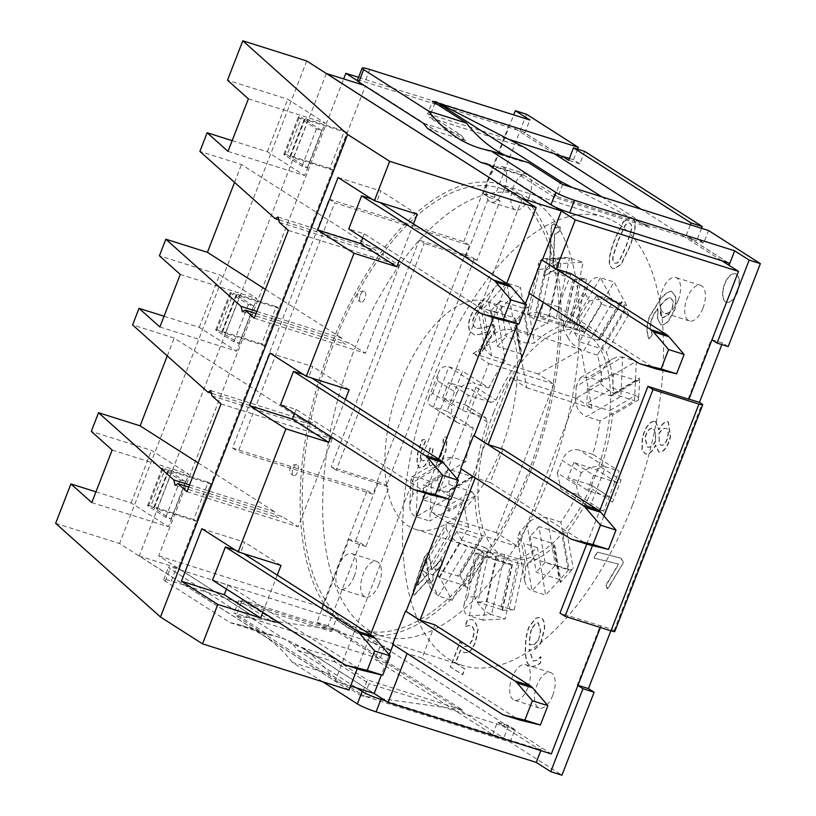 <?xml version="1.0" encoding="UTF-8"?>
<svg xmlns="http://www.w3.org/2000/svg" width="816" height="816" viewBox="0 0 816 816"><rect width="100%" height="100%" fill="white"/><g stroke="black" fill="none" stroke-linecap="round" stroke-linejoin="round"><path stroke-width="0.61" stroke-dasharray="4.08 3.06" d="M614.774 631.513A7.466 0.847 21.2 0 0 614.02 630.768L611.49 629.156L559.98 613.102M377.206 483.103L389.008 487.03L386.478 485.418A7.466 0.847 21.2 0 0 377.114 481.44L331.184 466.946L419.138 240.2L424.187 243.423L336.243 470.179L377.206 483.103L372.912 494.17L238.221 451.666L334.754 202.786L469.445 245.29L463.763 241.658L329.072 199.155L232.54 448.025L367.231 490.528L321.912 607.359L551.341 753.923M336.243 470.179L331.184 466.946M562.673 184.487L557.848 196.931L555.319 195.32L560.143 182.876M434.999 102.928L430.175 115.372L427.645 113.761L432.48 101.317M486.489 163.588L524.351 175.532A388.1 189.934 107.5 0 1 518.252 174.226L489.702 165.22A388.1 189.934 -72.5 0 0 489.916 165.271L488.345 164.771M462.529 709.961L361.182 695.834L367.353 679.932L462.529 709.961L337.385 630.023L242.209 599.984L278.47 623.159L249.92 614.142A388.1 189.934 107.5 0 1 250.145 614.203L240.832 611.266L293.056 644.62L302.369 647.557A388.1 189.934 107.5 0 1 302.532 647.751L331.082 656.768A388.1 189.934 107.5 0 1 335.58 662.225L369.077 683.624L364.252 696.068L510.112 742.091L561.938 775.2M322.748 681.788L292.332 662.357L330.194 674.312L364.252 696.068M293.056 644.62A388.1 189.934 107.5 0 1 297.718 650.27L335.58 662.225M632.604 504.788A235.1 115.056 -72.5 0 0 603.799 216.995A235.1 115.056 -72.5 0 0 423.331 406.572A235.1 115.056 -72.5 0 0 462.305 665.397A235.1 115.056 -72.5 0 0 632.604 504.788M439.385 576.82L468.741 527.299A124.644 60.996 107.5 0 1 464.182 500.82L429.787 521.047L431.603 481.726L465.987 461.499A124.644 60.996 107.5 0 1 473.3 428.043L447.005 411.244L462.56 371.147L488.855 387.947A124.644 60.996 107.5 0 1 505.247 360.284L497.087 312.875L520.445 287.324L528.605 334.723A124.644 60.996 107.5 0 1 547.811 323.432L560.908 263.527L583.144 262.273L570.058 322.177A124.644 60.996 107.5 0 1 570.557 322.33A124.644 60.996 107.5 0 1 577.83 325.747A124.644 60.996 107.5 0 1 584.746 331.561L614.091 282.04L626.719 305.561L597.373 355.082A124.644 60.996 107.5 0 1 601.922 381.562L636.317 361.345L634.511 400.666L600.117 420.883A124.644 60.996 107.5 0 1 592.804 454.349L619.099 471.148L603.544 511.244L577.249 494.445A124.644 60.996 107.5 0 1 560.857 522.107L569.017 569.507L545.659 595.068L537.499 547.658A124.644 60.996 107.5 0 1 518.293 558.96L505.196 618.865L482.96 620.119L496.057 560.215A124.644 60.996 107.5 0 1 495.547 560.051A124.644 60.996 107.5 0 1 481.369 550.831L452.013 600.352L439.385 576.82L425.738 572.516L438.365 596.037L467.711 546.516C459.734 543.935 453.88 540.376 450.136 535.857L428.645 572.108C427.87 578.646 428.777 584.45 431.358 589.519L438.365 596.037L452.013 600.352M242.209 599.984L241.403 602.065L238.874 600.443L371.708 642.365A2.244 1.938 122.6 0 0 374.371 640.876L373.565 642.947L379.889 646.986L375.064 659.43L386.233 662.959L503.788 738.052L492.619 734.533L375.064 659.43M492.619 734.533L497.444 722.089L503.768 726.128L504.574 724.047A2.244 1.938 -57.4 0 1 501.901 725.536L369.077 683.624M292.332 662.357A374.666 183.355 -72.5 0 0 242.036 625.556A374.666 183.355 -72.5 0 0 230.245 622.7L165.22 581.155A14.923 1.703 -158.8 0 1 163.71 579.676A14.923 1.703 -158.8 0 1 171.309 581.043L331.449 631.574L316.914 622.282L349.085 539.325L360.264 542.854L328.083 625.811L379.909 658.92L234.049 612.887L236.579 614.509L236.038 615.886L337.385 630.023M331.449 631.574L337.079 617.059A2.244 1.938 -57.4 0 1 334.417 618.538L371.708 642.365M554.329 153.734L509.704 125.236L513.713 114.903M357.316 80.549A14.923 1.703 -158.8 0 1 364.905 81.906L523.189 131.855A2.244 1.938 -57.4 0 1 524.239 134.518L529.88 120.003M721.823 260.732L641.325 209.314M727.964 262.67L690.683 238.853A2.244 1.938 -57.4 0 1 691.733 241.516L692.539 239.435L686.215 235.396L690.336 224.777M501.901 725.536L539.192 749.353A2.244 1.938 122.6 0 0 541.865 747.874L540.804 750.598M524.198 564.04L514.223 609.705A3.733 0.592 -167.7 0 1 509.194 608.838L519.119 563.458L524.198 564.04A124.644 60.996 -72.5 0 0 554.084 546.465L554.686 545.006L553.034 543.517L559.215 579.431L536.245 572.179L530.063 536.265L553.034 543.517M611.49 629.156L610.858 630.799M510.112 742.091L514.937 729.647L508.623 725.608L503.788 738.052M386.233 662.959L391.058 650.515L384.744 646.476L379.909 658.92M360.264 542.854L365.945 546.485L389.008 487.03M526.514 114.24L494.333 197.197L500.024 200.828L476.962 260.284L474.433 258.672L386.478 485.418M577.636 149.165L573.515 159.793L579.829 163.832L584.654 151.388M701.515 228.307L697.394 238.925L703.708 242.964L708.543 230.52M728.188 346.586L722.497 342.955L721.864 344.587M514.223 609.705L501.952 610.399A3.733 0.592 -167.7 0 0 502.493 610.215A3.733 0.592 -167.7 0 0 500.759 609.317L477.799 602.065L487.713 556.685L510.683 563.938L500.759 609.317M568.069 569.731L561.887 533.817L538.927 526.575L545.108 562.489L568.069 569.731A3.733 2.356 170.2 0 0 573.189 568.507L560.306 582.614A3.733 2.356 170.2 0 0 560.878 580.992A3.733 2.356 170.2 0 0 559.215 579.431M561.887 533.817L566.967 532.369A124.644 60.996 -72.5 0 0 592.467 489.335L591.498 485.296L610.756 497.709L587.795 490.467L567.865 477.737L590.835 484.99M616.651 482.501L596.731 469.771L573.77 462.529L593.691 475.259L616.651 482.501A3.733 3.223 122.6 0 0 621.098 480.022L612.52 502.146A3.733 3.223 122.6 0 0 611.429 498.025A3.733 3.223 122.6 0 0 610.756 497.709M596.731 469.771L601.045 467.221A124.644 60.996 -72.5 0 0 612.428 415.171L609.644 410.703L635.705 395.383L612.734 388.13L586.684 403.451L609.644 410.703M636.388 380.47L610.337 395.791L587.367 388.538L613.418 373.218L636.388 380.47A3.733 2.856 59.5 0 0 638.438 380.297A3.733 2.856 59.5 0 0 639.642 378.053L638.653 399.748A3.733 2.856 59.5 0 0 635.705 395.383M610.337 395.791L612.357 395.627L613.428 393.475A124.644 60.996 -72.5 0 0 606.339 352.288L602.29 349.034L624.515 311.518L601.555 304.276L579.319 341.792L602.29 349.034M619.732 302.593L597.496 340.109L574.535 332.867L596.761 295.351L619.732 302.593A3.733 1.397 30.7 0 0 621.853 302.471A3.733 1.397 30.7 0 0 621.741 301.553L628.708 314.527A3.733 1.397 30.7 0 0 624.515 311.518M597.496 340.109L599.372 339.303A124.644 60.996 -72.5 0 0 589.009 329.266A124.644 60.996 -72.5 0 0 581.737 325.859A124.644 60.996 -72.5 0 0 576.524 324.707L571.567 323.544L581.482 278.164L558.521 270.922L548.597 316.302L571.567 323.544M573.046 278.644L563.132 324.023L540.161 316.771L550.086 271.391L573.046 278.644A3.733 0.592 12.3 0 1 574.78 279.541A3.733 0.592 12.3 0 1 574.229 279.725L586.5 279.041A3.733 0.592 12.3 0 1 581.482 278.164M563.132 324.023L564.254 325.4A124.644 60.996 -72.5 0 0 534.368 342.975L529.217 343.964L523.036 308.05L500.065 300.808L506.246 336.722L529.217 343.964M514.172 317.75L520.353 353.654L497.383 346.412L491.201 310.498L514.172 317.75A3.733 2.356 -9.8 0 1 515.834 319.321A3.733 2.356 -9.8 0 1 515.263 320.933L528.146 306.826A3.733 2.356 -9.8 0 1 523.036 308.05M520.353 353.654L522.026 355.297L521.485 357.071A124.644 60.996 -72.5 0 0 495.985 400.095L491.416 402.492L471.485 389.773L448.525 382.52L468.445 395.25L491.416 402.492M465.589 404.981L485.51 417.7L462.55 410.458L442.619 397.729L465.589 404.981A3.733 3.223 -57.4 0 1 466.262 405.287A3.733 3.223 -57.4 0 1 467.354 409.418L475.932 387.294A3.733 3.223 -57.4 0 1 471.485 389.773M486.173 418.016L485.51 417.7L487.407 422.219A124.644 60.996 -72.5 0 0 476.024 474.269L474.688 476.585L472.597 476.779L446.546 492.099L423.575 484.857L449.636 469.537L472.597 476.779M445.862 507.011L471.913 491.691L448.943 484.449L422.892 499.769L445.862 507.011A3.733 2.856 -120.5 0 1 448.81 511.387L449.8 489.692A3.733 2.856 -120.5 0 1 448.596 491.926A3.733 2.856 -120.5 0 1 446.546 492.099M471.913 491.691L475.024 495.965A124.644 60.996 -72.5 0 0 482.113 537.152L482.144 538.213L479.961 538.448L457.725 575.963L434.765 568.711L456.991 531.196L479.961 538.448M462.519 584.878L484.745 547.363L461.785 540.121L439.549 577.636L462.519 584.878A3.733 1.397 -149.3 0 1 466.711 587.887L459.745 574.913A3.733 1.397 -149.3 0 1 459.847 575.831A3.733 1.397 -149.3 0 1 457.725 575.963M484.745 547.363L489.08 550.137A124.644 60.996 -72.5 0 0 506.716 563.581A124.644 60.996 -72.5 0 0 511.928 564.733L512.438 564.703M736.522 274.278A14.923 7.303 -72.5 0 0 735.655 273.86A14.923 7.303 -72.5 0 0 724.19 285.906A14.923 7.303 -72.5 0 0 726.668 302.338A14.923 7.303 -72.5 0 0 737.817 291.22A14.923 7.303 -72.5 0 0 736.522 274.278M540.947 643.069L544.649 629.105C544.802 624.128 544.078 620.69 542.477 618.783L540.416 617.314L536.214 618.13L529.635 626.188C527.422 630.758 526.085 637.235 525.647 645.599C525.239 653.891 525.994 659.889 527.901 663.581L531.318 666.723L537.346 665.468L540.661 662.888L540.937 656.778L537.081 660.277L533.246 661.072L529.349 649.414L530.533 649.944L535.225 649.169L540.947 643.069L534.908 649.077L530.227 649.842L529.033 649.312L532.94 660.97L536.775 660.175L540.631 656.676L540.345 662.786L537.03 665.377L531.002 666.631L527.585 663.479C525.677 659.787 524.933 653.8 525.331 645.497C525.779 637.133 527.116 630.666 529.329 626.086L535.908 618.028L540.11 617.222L542.171 618.691C543.772 620.588 544.496 624.036 544.343 629.014L540.641 642.977M468.853 652.015C471.189 650.791 473.453 647.384 475.667 641.784L478.227 628.881L474.637 620.67L472.699 619.762L467.782 619.711L465.12 626.576L468.721 625.648L472.515 626.311L474.565 631.288L472.637 639.897L468.68 646.078L465.487 646.619L464.192 645.997L460.275 642.029L450.595 666.968L462.733 674.72L464.936 669.028L455.654 663.102L460.652 650.199L464.63 652.769L468.853 652.015L464.324 652.667L460.346 650.097L455.338 663L464.63 668.936L462.417 674.618L450.289 666.866L459.959 641.927L463.876 645.895L465.171 646.517L468.364 645.976L472.331 639.795L474.259 631.196L472.209 626.209L468.415 625.556L464.814 626.484L467.476 619.619L472.393 619.66L474.331 620.568L477.921 628.789L475.351 641.682C473.147 647.282 470.873 650.699 468.547 651.913M632.145 217.943L631.013 217.413L623.72 221.646L615.315 238.609C608.644 255.663 607.736 265.577 612.602 268.342L613.744 268.882L621.027 264.71L629.442 247.687C636.143 230.581 637.041 220.667 632.145 217.943L631.829 217.852C636.735 220.575 635.837 230.489 629.136 247.585L620.711 264.608L613.438 268.79L612.286 268.24C607.42 265.475 608.328 255.571 615.009 238.517L623.404 221.544L630.707 217.311L631.829 217.852M544.496 271.269L544.272 276.114L558.379 267.811L558.603 262.966L553.35 266.057L554.819 234.253L560.072 231.163L560.266 226.817L556.073 228.062L554.594 223.717L551.596 225.481L549.627 268.25L544.18 271.167L549.311 268.148L551.279 225.389L554.288 223.625L555.767 227.96L559.96 226.715L559.756 231.061L554.503 234.151L553.044 265.955L558.297 262.874L558.073 267.719L543.956 276.012L544.18 271.167M478.788 351.094L480.553 354.389L495.771 328.695L493.609 324.666L483.98 327.899L476.513 328.552L473.668 326.012L472.974 320.382L475.381 314.14L479.359 309.121L482.786 306.337L480.604 302.287L473.372 311.253C468.721 319.495 467.66 326.237 470.2 331.469L474.524 334.999L480.43 334.285L490.906 330.643L478.472 351.002L490.6 330.541L480.124 334.183L474.524 334.999L469.883 331.378C467.354 326.135 468.415 319.393 473.066 311.151L480.298 302.185L482.47 306.235L479.053 309.029L475.065 314.038L472.668 320.29L473.362 325.91L476.207 328.45L483.674 327.797L493.303 324.574L495.465 328.603L480.236 354.287L478.472 351.002M420.587 458.48L421.097 452.401L426.207 439.651L422.402 439.865L417.874 453.104L417.078 463.631L419.71 467.701L421.056 467.843C424.361 467.119 427.043 463.906 429.094 458.194L429.604 464.865L432.164 467.925L433.796 468.098L440.824 463.304L446.015 450.748L447.372 437.08L443.557 437.294L442.996 450.514L439.824 458.235L435.04 461.254L433.704 461.111L431.807 458.449L433.133 448.045L430.154 448.219L429.665 450.463C428.216 456.899 425.972 460.408 422.923 460.969L422.606 460.867C425.666 460.306 427.91 456.807 429.349 450.361L429.848 448.117L432.827 447.953L431.491 458.347L433.398 461.009L434.724 461.152L439.508 458.143L442.68 450.422L443.251 437.203L447.056 436.978L445.699 450.646L440.507 463.202L433.49 467.996L431.848 467.823L429.298 464.763L428.777 458.102C426.727 463.804 424.055 467.027 420.74 467.752L419.404 467.599L416.762 463.539L417.557 453.002L422.086 439.763L425.901 439.549L420.791 452.299L420.281 458.378L422.923 460.969L420.281 458.378M430.501 583.195L433.541 579.87L432.715 575.117L442.405 564.519L441.517 559.378L431.837 569.976L428.808 552.371L424.83 556.716L413.375 590.447L414.212 595.364L429.685 578.442L430.501 583.195L429.369 578.34L413.906 595.262L413.059 590.356L424.514 556.614L428.492 552.269L431.521 569.884L441.211 559.286L442.099 564.417L432.409 575.015L433.225 579.768L430.185 583.093M623.455 562.53L621.17 558.277L597.536 552.167L594.017 558.103L618.742 564.121L606.002 585.623L607.787 588.968L623.455 562.53L607.481 588.866L605.696 585.531L618.436 564.029L593.701 558.011L597.22 552.065L620.864 558.175L623.149 562.438M654.238 421.28C649.077 422.351 645.181 427.972 642.559 438.151L642.223 450.106L645.436 453.931L646.996 454.114C650.036 453.869 652.963 450.901 655.778 445.189L658.92 452.013L660.226 452.156C664.744 451.258 668.202 446.056 670.619 436.57L668.375 421.943L667.1 421.801C664.428 422.035 661.766 424.708 659.093 429.838L655.738 421.444L653.922 421.178L655.421 421.342L658.777 429.736C661.45 424.616 664.122 421.933 666.784 421.699L668.069 421.852L670.303 436.468C667.896 445.964 664.428 451.156 659.92 452.054L658.614 451.911L655.462 445.087C652.657 450.799 649.73 453.778 646.68 454.012L645.13 453.829L641.906 450.004L642.243 438.049C644.875 427.87 648.771 422.249 653.922 421.178M660.797 324.554L657.41 318.73L657.839 308.346C651.831 315.884 649.424 323.218 650.607 330.347L652.331 334.662L648.71 338.732L647.486 334.703C646.405 328.634 647.068 322.524 649.485 316.373L660.45 298.799C665.458 293.25 669.191 290.782 671.65 291.394L675.801 297.289L674.812 309.05L668.447 320.678C665.183 324.319 662.531 325.584 660.491 324.452L660.797 324.554C662.837 325.676 665.489 324.421 668.763 320.77L675.118 309.152L676.117 297.391L671.956 291.496C669.497 290.884 665.774 293.352 660.766 298.901L649.791 316.475C647.374 322.626 646.711 328.736 647.802 334.795L649.016 338.824L652.637 334.764L650.923 330.439C649.73 323.32 652.147 315.986 658.145 308.438L657.716 318.832L660.797 324.554M538.927 526.575A124.644 60.996 107.5 0 1 530.063 536.265M573.77 462.529A124.644 60.996 107.5 0 1 567.865 477.737M587.367 388.538A124.644 60.996 107.5 0 1 586.684 403.451M574.535 332.867A124.644 60.996 107.5 0 1 579.319 341.792M599.556 340.088L599.372 339.303L621.741 301.553M584.746 331.561L571.088 327.247L563.101 326.92L563.836 330.082L585.317 293.831L588.622 283.846C591.947 278.572 595.884 276.532 600.433 277.726L571.088 327.247M585.317 293.831L589.244 301.124L567.752 337.385A124.644 60.996 -72.5 0 0 563.836 330.082M567.752 337.385C570.751 343.159 576.076 347.626 583.715 350.778L613.061 301.257L600.433 277.726L614.091 282.04M597.373 355.082L583.715 350.778M601.922 381.562L588.275 377.257L580.37 377.777L576.178 386.335L601.361 371.535L605.431 365.119L611.561 359.468L617.09 356.969L622.659 357.031L588.275 377.257M601.361 371.535L600.8 383.734L575.617 398.545A124.644 60.996 -72.5 0 0 576.178 386.335M575.617 398.545C575.535 407.255 579.156 413.273 586.459 416.578L620.854 396.352L622.659 357.031L636.317 361.345M600.117 420.883L586.459 416.578M592.804 454.349L579.146 450.034C571.435 448.576 565.753 452.033 562.091 460.408L581.349 472.709C589.183 467.007 597.21 465.059 605.441 466.834L579.146 450.034M581.349 472.709L576.524 485.153L557.267 472.852A124.644 60.996 -72.5 0 0 562.091 460.408M557.267 472.852L560.98 488.917L589.897 506.93L605.441 466.834L619.099 471.148M577.249 494.445L563.591 490.13M560.857 522.107L547.199 517.793C539.223 516.212 532.471 518.282 526.963 523.994L532.93 558.705L555.359 565.202L547.199 517.793M532.93 558.705L525.688 566.63L519.71 531.93A124.644 60.996 -72.5 0 0 526.963 523.994M519.71 531.93L517.303 537.734L523.852 543.354L532.012 590.753L555.359 565.202L569.017 569.507M537.499 547.658L523.852 543.354M518.293 558.96L504.635 554.645C496.556 552.636 489.743 552.024 484.194 552.82L474.606 596.669C478.094 605.37 483.745 611.337 491.538 614.55L504.635 554.645M474.606 596.669L467.701 597.057L477.289 553.207A124.644 60.996 -72.5 0 0 484.194 552.82M496.057 560.215L482.399 555.9C475.238 553.84 473.535 552.932 477.289 553.207L475.259 553.34M481.369 550.831L467.711 546.516M428.645 572.108L424.728 564.805L446.209 528.554A124.644 60.996 -72.5 0 0 450.136 535.857M446.209 528.554L446.117 524.311L455.083 522.995L425.738 572.516L420.536 569.344L420.577 567.395L446.077 524.372M468.741 527.299L455.083 522.995M464.182 500.82L450.524 496.516C442.823 493.435 438.58 487.795 437.784 479.594L412.61 494.404L409.775 504.931C409.652 511.183 411.774 515.12 416.129 516.732L450.524 496.516M412.61 494.404L413.171 482.195L438.345 467.395A124.644 60.996 -72.5 0 0 437.784 479.594M438.345 467.395L443.792 458.092L452.329 457.195L417.945 477.411L416.129 516.732L429.787 521.047M465.987 461.499L452.329 457.195M473.3 428.043L456.97 422.474L451.605 415.232L451.87 405.521L432.623 393.23L428.471 398.555C427.39 401.584 428.176 403.991 430.838 405.787L459.653 423.728M432.623 393.23L437.447 380.786L456.695 393.077A124.644 60.996 -72.5 0 0 451.87 405.521M456.695 393.077C461.02 385.132 467.18 381.99 475.198 383.632L448.902 366.833L433.347 406.929L447.005 411.244M488.855 387.947L475.198 383.632M505.247 360.284L491.589 355.97L484.837 349.075L487.009 341.935L481.032 307.234L477.503 306.479L483.429 308.57L491.589 355.97M481.032 307.234L488.284 299.299L494.261 334.009A124.644 60.996 -72.5 0 0 487.009 341.935M494.261 334.009C499.984 329.491 506.879 328.297 514.947 330.419L506.787 283.009L483.429 308.57L497.087 312.875M528.605 334.723L514.947 330.419M547.811 323.432L534.164 319.117L527.473 314.456L529.778 313.12L539.366 269.27L539.06 261.844L542.099 258.968L547.25 259.223L534.164 319.117M539.366 269.27L546.261 268.872L536.673 312.732A124.644 60.996 -72.5 0 0 529.778 313.12M536.673 312.732C541.895 313.456 548.464 315.17 556.4 317.863L569.497 257.958L547.25 259.223L560.908 263.527M570.058 322.177L556.4 317.863M540.161 316.771A124.644 60.996 107.5 0 1 548.597 316.302M564.825 325.064L574.229 279.725M497.383 346.412A124.644 60.996 107.5 0 1 506.246 336.722M462.55 410.458A124.644 60.996 107.5 0 1 468.445 395.25M448.943 484.449A124.644 60.996 107.5 0 1 449.636 469.537M461.785 540.121A124.644 60.996 107.5 0 1 456.991 531.196M501.952 610.399L511.928 564.733L510.683 563.938M519.119 563.458L496.148 556.206A124.644 60.996 107.5 0 1 487.713 556.685M422.892 499.769L423.575 484.857M439.549 577.636L434.765 568.711M496.148 556.206L486.234 601.596L477.799 602.065M545.108 562.489L536.245 572.179M593.691 475.259L587.795 490.467M613.418 373.218L612.734 388.13M596.761 295.351L601.555 304.276M550.086 271.391L558.521 270.922M491.201 310.498L500.065 300.808M442.619 397.729L448.525 382.52M509.194 608.838L486.234 601.596M424.728 564.805L420.577 567.395M413.171 482.195L411.009 478.135L411.723 476.952L417.945 477.411L431.603 481.726M437.447 380.786L438.59 372.494C440.752 367.475 444.19 365.588 448.902 366.833L462.56 371.147M488.284 299.299L494.608 287.752C498.668 283.489 502.727 281.908 506.787 283.009L520.445 287.324M546.261 268.872C551.626 262.079 557.909 258.274 565.131 257.479L569.497 257.958L583.144 262.273M589.244 301.124C596.904 299.064 604.85 299.115 613.061 301.257L626.719 305.561M600.8 383.734C606.186 389.252 612.867 393.455 620.854 396.352L634.511 400.666M576.524 485.153C577.422 494.261 580.931 501.075 587.061 505.583L603.544 511.244M525.688 566.63L524.627 580.278C525.698 585.898 528.156 589.387 532.012 590.753L545.659 595.068M736.216 274.176A14.923 7.303 107.5 0 1 737.511 291.128A14.923 7.303 107.5 0 1 726.352 302.236A14.923 7.303 107.5 0 1 723.884 285.804A14.923 7.303 107.5 0 1 735.338 273.768A14.923 7.303 107.5 0 1 736.216 274.176M538.06 640.489L534.286 644.314L529.247 644.732L529.319 641.774C529.706 635.307 530.584 630.727 531.95 628.024L535.684 623.21L538.101 622.72L540.416 631.054L538.376 640.58L534.592 644.416L529.247 644.732L530.176 645.068L529.553 644.834L529.625 641.876C530.012 635.409 530.89 630.829 532.267 628.126L531.95 628.024M532.267 628.126L536 623.312L538.407 622.822L540.722 631.156L538.376 640.58M618.018 240.434L624.556 226.165C626.402 223.207 628.126 222.217 629.748 223.217C631.36 224.247 631.798 226.654 631.074 230.428L626.117 245.667L619.711 259.774C617.855 262.844 616.08 263.874 614.366 262.864C612.765 261.844 612.337 259.447 613.081 255.683L618.018 240.434M618.324 240.536L624.862 226.267C626.708 223.298 628.442 222.319 630.054 223.319C631.676 224.349 632.114 226.756 631.38 230.52L626.433 245.759L620.017 259.865C618.161 262.946 616.386 263.976 614.683 262.966C613.081 261.946 612.653 259.549 613.397 255.785L618.324 240.536M615.019 263.17L614.366 262.864L615.019 263.17M417.476 585.256L426.176 559.796L428.482 573.209L417.476 585.256L426.176 559.796M426.493 559.888L428.482 573.209M428.798 573.301L417.782 585.347M659.257 440.752L659.134 433.745C661.429 430.022 663.592 428.247 665.611 428.42L665.295 428.318C667.876 428.339 668.651 431.113 667.641 436.662C666.397 441.905 664.448 444.771 661.807 445.25L662.123 445.352C660.419 445.444 659.471 443.914 659.257 440.752L658.828 433.643C661.123 429.93 663.275 428.155 665.295 428.318L665.611 428.42C668.182 428.431 668.967 431.215 667.957 436.754C666.703 442.007 664.765 444.873 662.123 445.352L661.807 445.25C660.113 445.352 659.165 443.822 658.951 440.66M655.381 433.806L655.432 441.099C653.279 444.944 650.944 446.974 648.434 447.178L647.19 447.035L644.936 437.815C646.364 431.848 648.74 428.624 652.066 428.145L653.218 428.267L655.687 433.898L655.432 441.099M655.748 441.191C653.585 445.046 651.26 447.066 648.751 447.28L647.506 447.137L645.252 437.917C646.68 431.95 649.046 428.726 652.372 428.237L653.524 428.359L655.687 433.898M660.848 305.368L662.602 303.277C666.325 299.156 668.967 297.31 670.538 297.718L673.047 300.869C673.832 305.48 672.129 310.264 667.916 315.241L662.531 318.056L660.613 314.15L660.532 305.266L662.286 303.185C666.019 299.064 668.661 297.208 670.222 297.626L672.741 300.778C673.526 305.378 671.813 310.172 667.61 315.139L662.215 317.954L660.307 314.048L660.532 305.266M467.701 597.057L463.978 604.921C462.968 610.49 464.743 614.122 469.302 615.805L491.538 614.55L505.196 618.865M482.96 620.119L469.302 615.805L482.399 555.9M603.962 515.987L592.487 545.567M688.898 399.279L688.265 398.881L688.969 399.106M377.114 481.44L465.069 254.694A7.466 0.847 -158.8 0 1 474.433 258.672M465.069 254.694L419.138 240.2M586.755 544.099L599.566 511.061M476.962 260.284L424.187 243.423M577.963 685.307L577.259 685.083L600.321 625.627M722.497 342.955L711.96 339.833M688.265 398.881L711.328 339.425M500.024 200.828L488.845 197.309L465.793 256.754M365.945 546.485L354.776 542.966L349.085 539.325M377.839 483.511L354.776 542.966M494.333 197.197L483.164 193.667L488.845 197.309M577.891 685.491L577.259 685.083M358.561 77.326L509.704 125.236L483.164 193.667M316.914 622.282L328.083 625.811M384.744 646.476L373.565 642.947M391.058 650.515L379.889 646.986M697.394 238.925L686.215 235.396M703.708 242.964L692.539 239.435M579.829 163.832L568.66 160.303M573.515 159.793L569.364 158.477M508.623 725.608L497.444 722.089M514.937 729.647L503.768 726.128M435.285 102.204L439.202 103.438M427.645 113.761L508.858 139.393M423.28 123.216L461.142 135.16L430.175 115.372L429.369 117.453L524.545 147.482M601.81 196.84L649.689 227.429L554.513 197.39L555.319 195.32L524.351 175.532M690.683 238.853L557.848 196.931M427.604 128.479L436.917 131.417A388.1 189.934 -72.5 0 0 437.09 131.611L465.64 140.617A388.1 189.934 107.5 0 1 461.142 135.16M505.532 155.448A374.666 183.355 -72.5 0 0 516.834 159.875A374.666 183.355 -72.5 0 0 528.625 162.741M230.245 622.7L268.107 634.644L236.579 614.509L241.403 602.065L272.371 621.843L234.508 609.899L170.044 568.711A14.923 1.703 -158.8 0 1 168.545 567.232A14.923 1.703 -158.8 0 1 176.134 568.599L334.417 618.538M297.718 650.27L356.643 687.919M539.192 749.353L385.825 700.954M272.371 621.843A388.1 189.934 107.5 0 1 278.47 623.159M234.508 609.899A388.1 189.934 107.5 0 1 240.832 611.266M330.194 674.312A374.666 183.355 -72.5 0 0 279.898 637.51A374.666 183.355 -72.5 0 0 268.107 634.644M238.874 600.443L234.049 612.887M571.118 273.656L558.256 306.847L543.293 302.308M503.013 449.259L490.141 482.44L475.187 477.901M434.908 624.852L422.035 658.033L407.072 653.494M600.382 627.494L600.953 626.035M465.161 256.357L469.445 245.29M509.072 124.828L463.763 241.658M367.231 490.528L372.912 494.17M554.513 197.39L518.252 174.226M465.64 140.617L429.369 117.453M489.702 165.22L561.357 210.997M357.296 80.641L437.09 131.611M489.916 165.271L555.604 207.233M522.26 198.655L335.121 681.125L139.189 555.961L178.286 568.303L365.456 85.762L436.917 131.417M331.082 656.768L367.353 679.932M302.369 647.557L374.218 693.457M335.121 681.125L350.574 686.001M178.286 568.303L250.145 614.203M373.952 693.376L302.532 647.751M407.143 653.33L393.169 644.609M389.242 654.738L381.409 674.934M249.92 614.142L158.671 555.849L343.669 78.887M196.34 521.261L193.647 519.537L208.131 482.215L210.814 483.929L196.34 521.261L157.233 508.919L171.717 471.587L169.024 469.873L208.131 482.215M264.445 345.668L261.763 343.944L276.236 306.612L278.929 308.336L264.445 345.668L225.338 333.326L239.822 295.994L237.14 294.28L276.236 306.612M332.551 170.065L329.868 168.351L344.352 131.019L347.035 132.743L332.551 170.065L293.454 157.733L307.928 120.401L305.245 118.687L344.352 131.019M515.926 329.093L526.697 387.733L510.898 377.645L453.247 526.279L431.123 512.142L488.774 363.508L472.974 353.42L515.926 329.093L581.094 349.666L538.142 373.983L553.942 384.081L496.291 532.705L518.415 546.842L576.065 398.208L591.865 408.306L581.094 349.666M591.865 408.306L526.697 387.733M576.065 398.208L510.898 377.645M518.415 546.842L453.247 526.279M496.291 532.705L431.123 512.142M553.942 384.081L488.774 363.508M538.142 373.983L472.974 353.42M493.66 412.417A119.411 58.436 -72.5 0 0 508.286 558.603A119.411 58.436 -72.5 0 0 599.954 462.305A119.411 58.436 -72.5 0 0 580.166 330.837A119.411 58.436 -72.5 0 0 493.66 412.417M400.554 383.041A119.411 58.436 -72.5 0 0 415.181 529.217A119.411 58.436 -72.5 0 0 506.848 432.929A119.411 58.436 -72.5 0 0 487.06 301.461A119.411 58.436 -72.5 0 0 400.554 383.041M353.155 352.757A231.367 113.23 -72.5 0 0 381.5 635.98A231.367 113.23 -72.5 0 0 559.103 449.412A231.367 113.23 -72.5 0 0 520.751 194.698A231.367 113.23 -72.5 0 0 353.155 352.757M332.673 346.29A231.367 113.23 -72.5 0 0 361.009 629.513A231.367 113.23 -72.5 0 0 538.621 442.945A231.367 113.23 -72.5 0 0 500.269 188.231A231.367 113.23 -72.5 0 0 332.673 346.29M422.035 658.033L517.426 718.967A37.322 18.258 -72.5 0 0 519.608 719.987M490.141 482.44L585.541 543.374A37.322 18.258 -72.5 0 0 587.714 544.394M558.256 306.847L653.647 367.781A37.322 18.258 -72.5 0 0 655.819 368.801M371.657 198.971L377.125 200.695L379.858 202.439M413.467 223.91L400.595 257.091L495.985 318.036A37.322 18.258 -72.5 0 0 498.168 319.056M303.552 374.564L309.019 376.288L311.753 378.032M345.362 399.503L332.489 432.684L427.88 493.629A37.322 18.258 -72.5 0 0 430.063 494.649M235.436 550.157L240.904 551.881L243.647 553.625M277.246 575.096L264.374 608.277L359.774 669.222A37.322 18.258 -72.5 0 0 361.947 670.242M399.034 261.11L400.595 257.091L364.252 233.876L348.738 228.98M330.929 436.703L332.489 432.684L296.147 409.469L280.622 404.573M262.823 612.306L264.374 608.277L228.031 585.062L212.517 580.166M393.23 644.446L392.608 644.252M475.249 477.737L460.724 468.659M543.354 302.144L528.829 293.066M457.348 479.145L449.514 499.341M525.453 303.552L517.619 323.748M364.252 233.876L362.692 237.895M296.147 409.469L294.586 413.488M228.031 585.062L226.481 589.081M338.048 177.5L380.878 191.015L377.125 200.695M417.221 214.231L380.878 191.015M201.838 528.686L244.657 542.201L240.904 551.881M281 565.417L244.657 542.201M269.943 353.093L312.773 366.608L309.019 376.288M349.115 389.824L312.773 366.608M357.265 668.763L370.495 634.664M425.371 493.17L438.6 459.071M493.476 317.577L506.705 283.468M363.885 85.262L365.456 85.762M326.318 73.491L139.189 555.961M55.631 523.342L119.564 543.507L348.993 690.071M287.059 154.846A7.466 0.847 21.2 0 0 283.866 154.357A7.466 0.847 21.2 0 0 284.611 155.091L301.991 166.199L307.275 167.861L287.059 154.846L301.532 117.514L321.749 130.529L316.475 128.867L299.095 117.759A7.466 0.847 -158.8 0 1 298.34 117.025A7.466 0.847 -158.8 0 1 301.532 117.514M347.035 132.743L307.928 120.401M329.868 168.351L290.761 156.009L293.454 157.733M304.327 119.299L289.843 156.631M307.275 167.861L321.749 130.529M316.475 128.867L301.991 166.199M305.245 118.687L290.761 156.009M218.943 330.439A7.466 0.847 21.2 0 0 215.75 329.95A7.466 0.847 21.2 0 0 216.505 330.684L233.886 341.792L239.159 343.454L218.943 330.439L233.427 293.107L253.643 306.122L248.37 304.46L230.989 293.362A7.466 0.847 -158.8 0 1 230.234 292.618A7.466 0.847 -158.8 0 1 233.427 293.107M278.929 308.336L239.822 295.994M261.763 343.944L222.656 331.612L225.338 333.326M236.222 294.892L221.738 332.224M239.159 343.454L253.643 306.122M248.37 304.46L233.886 341.792M237.14 294.28L222.656 331.612M150.838 506.032A7.466 0.847 21.2 0 0 147.645 505.543A7.466 0.847 21.2 0 0 148.4 506.287L165.781 517.385L171.054 519.047L150.838 506.032L165.322 468.71L185.538 481.715L180.254 480.053L162.874 468.955A7.466 0.847 -158.8 0 1 162.129 468.211A7.466 0.847 -158.8 0 1 165.322 468.71M210.814 483.929L171.717 471.587M193.647 519.537L154.55 507.205L157.233 508.919M168.106 470.485L153.632 507.817M171.054 519.047L185.538 481.715M180.254 480.053L165.781 517.385M169.024 469.873L154.55 507.205M180.265 274.441L256.907 298.615L219.616 274.798L159.406 255.796M159.885 326.981L236.528 351.155L256.907 298.615M164.057 316.241L199.237 327.338L236.528 351.155M199.237 327.338L219.616 274.798M248.38 98.838L325.013 123.022L287.722 99.205L227.511 80.203M228.001 151.378L304.633 175.562L325.013 123.022M232.162 140.648L267.342 151.745L304.633 175.562M267.342 151.745L287.722 99.205M112.159 450.034L188.792 474.208L151.501 450.391L91.3 431.389M91.78 502.574L168.412 526.748L188.792 474.208M95.951 491.834L131.121 502.931L168.412 526.748M131.121 502.931L151.501 450.391M292.975 468.721A5.6 2.744 107.5 0 1 297.024 464.896A5.6 2.744 107.5 0 1 297.952 471.056A5.6 2.744 107.5 0 1 293.658 475.565A5.6 2.744 107.5 0 1 292.975 468.721M360.274 295.198A5.6 2.744 107.5 0 1 364.334 291.373A5.6 2.744 107.5 0 1 365.262 297.534A5.6 2.744 107.5 0 1 360.958 302.053A5.6 2.744 107.5 0 1 360.274 295.198M220.993 403.9L332.183 438.988L316.067 428.696A12.852 6.293 -72.5 0 0 312.854 422.8A12.852 6.293 -72.5 0 0 308.672 423.963L174.175 338.048L132.59 324.931M186.946 491.701L298.136 526.789L332.183 438.988M188.741 487.06L282.02 516.497L298.136 526.789M189.567 484.928L274.615 511.765A12.852 6.293 -72.5 0 0 277.828 517.66A12.852 6.293 -72.5 0 0 282.02 516.497M198.115 462.896L274.615 511.765M211.976 395.852L316.067 428.696M212.027 393.475L308.672 423.963M167.26 355.898L174.175 338.048M279.286 222.329L383.377 255.173A12.852 6.293 -72.5 0 0 380.154 249.278A12.852 6.293 -72.5 0 0 375.972 250.451L241.485 164.536L199.889 151.409M288.303 230.387L399.493 265.475L383.377 255.173M254.245 318.179L365.435 353.267L399.493 265.475M256.04 313.538L349.319 342.975L365.435 353.267M256.877 311.406L341.914 338.242A12.852 6.293 -72.5 0 0 345.137 344.138A12.852 6.293 -72.5 0 0 349.319 342.975M265.414 289.374L341.914 338.242M279.327 219.953L375.972 250.451M234.559 182.376L241.485 164.536M306.724 60.976L119.564 543.507M158.671 555.849L321.912 607.359M232.54 448.025L238.221 451.666M329.072 199.155L334.754 202.786M530.186 472.464A235.1 115.056 107.5 0 1 359.887 633.073A235.1 115.056 107.5 0 1 320.923 374.248A235.1 115.056 107.5 0 1 501.391 184.671A235.1 115.056 107.5 0 1 530.186 472.464M572.495 187.588L649.689 227.429M361.182 695.834L236.038 615.886M552.779 695.324A18.656 9.129 -72.5 0 0 550.494 672.486A18.656 9.129 -72.5 0 0 536.173 687.531A18.656 9.129 -72.5 0 0 539.264 708.074A18.656 9.129 -72.5 0 0 552.779 695.324M527.952 687.49A18.656 9.129 107.5 0 1 514.437 700.24A18.656 9.129 107.5 0 1 511.346 679.697A18.656 9.129 107.5 0 1 525.667 664.652A18.656 9.129 107.5 0 1 527.952 687.49M678.116 300.349A18.656 9.129 107.5 0 1 664.601 313.099A18.656 9.129 107.5 0 1 661.501 292.556A18.656 9.129 107.5 0 1 675.832 277.511A18.656 9.129 107.5 0 1 678.116 300.349M702.943 308.193A18.656 9.129 -72.5 0 0 700.658 285.345A18.656 9.129 -72.5 0 0 686.327 300.39A18.656 9.129 -72.5 0 0 689.428 320.933A18.656 9.129 -72.5 0 0 702.943 308.193M378.971 584.297A18.656 9.129 -72.5 0 0 376.686 561.449A18.656 9.129 -72.5 0 0 362.355 576.494A18.656 9.129 -72.5 0 0 365.456 597.037A18.656 9.129 -72.5 0 0 378.971 584.297M354.144 576.453A18.656 9.129 107.5 0 1 340.629 589.203A18.656 9.129 107.5 0 1 337.528 568.66A18.656 9.129 107.5 0 1 351.859 553.615A18.656 9.129 107.5 0 1 354.144 576.453M504.298 189.322A18.656 9.129 107.5 0 1 490.783 202.072A18.656 9.129 107.5 0 1 487.693 181.529A18.656 9.129 107.5 0 1 502.013 166.484A18.656 9.129 107.5 0 1 504.298 189.322M529.125 197.156A18.656 9.129 -72.5 0 0 526.84 174.318A18.656 9.129 -72.5 0 0 512.519 189.363A18.656 9.129 -72.5 0 0 515.61 209.906A18.656 9.129 -72.5 0 0 529.125 197.156M614.02 630.768L701.974 404.022M560.306 582.614L554.084 546.465M566.967 532.369L573.189 568.507M612.52 502.146L592.467 489.335M601.045 467.221L621.098 480.022M638.653 399.748L612.428 415.171M613.428 393.475L639.642 378.053M628.708 314.527L606.339 352.288M586.5 279.041L576.524 324.707M528.146 306.826L534.368 342.975M521.485 357.071L515.263 320.933M475.932 387.294L495.985 400.095M487.407 422.219L467.354 409.418M449.8 489.692L476.024 474.269M475.024 495.965L448.81 511.387M459.745 574.913L482.113 537.152M489.08 550.137L466.711 587.887M560.48 155.672L523.189 131.855M369.74 69.462L364.905 81.906M165.22 581.155L170.044 568.711M171.309 581.043L176.134 568.599M480.471 313.14L495.985 318.036M412.366 488.733L427.88 493.629M344.26 664.326L359.774 669.222M501.911 714.071L517.426 718.967M570.017 538.478L585.541 543.374M638.132 362.885L653.647 367.781M284.611 155.091L299.095 117.759M289.894 156.764L304.368 119.432M216.505 330.684L230.989 293.362M221.779 332.357L236.263 295.025M148.4 506.287L162.874 468.955M153.673 507.95L168.157 470.618M581.737 325.859L570.557 322.33M506.716 563.581L495.547 560.051M512.458 564.641L502.493 610.215M482.174 538.162L459.847 575.831M474.718 476.564L448.596 491.926M466.262 405.287L486.203 418.027M515.834 319.321L522.036 355.358M574.78 279.541L564.815 325.125M621.853 302.471L599.525 340.139M638.438 380.297L612.306 395.658M591.488 485.285L611.429 498.025M554.676 544.955L560.878 580.992M431.358 589.519L420.536 569.344M409.775 504.931L411.009 478.135M411.723 476.952L443.72 458.133M456.868 422.413L430.838 405.787M428.471 398.555L438.59 372.494M484.806 348.952L477.503 306.479L494.608 287.752M527.483 314.395L538.754 262.854M543.64 258.692L565.131 257.479M563.122 326.869L588.622 283.846M580.502 377.696L612.5 358.887M587.061 505.583L561.031 488.957M524.627 580.278L517.313 537.805M463.978 604.921L475.238 553.391M560.878 155.866L523.586 132.039M728.372 262.854L691.081 239.037M516.834 159.875L478.972 147.92M242.036 625.556L279.898 637.51M163.71 579.676L168.545 567.232M415.181 529.217L508.286 558.603M487.06 301.461L580.166 330.837M361.009 629.513L381.5 635.98M500.269 188.231L520.751 194.698M283.866 154.357L298.34 117.025M289.782 156.652L304.256 119.32M215.75 329.95L230.234 292.618M221.666 332.245L236.15 294.913M147.645 505.543L162.129 468.211M153.561 507.838L168.045 470.506M297.024 464.896A5.6 5.6 0 0 0 290.119 468.211A5.6 5.6 0 0 0 293.658 475.565M364.334 291.373A5.6 5.6 0 0 0 357.428 294.688A5.6 5.6 0 0 0 360.958 302.053M175.083 485.234L277.828 517.66M210.701 390.568L312.854 422.8M242.393 311.712L345.137 344.138M278.011 217.046L380.154 249.278M603.799 216.995L501.391 184.671M462.305 665.397L359.887 633.073M550.494 672.486L525.667 664.652M539.264 708.074L514.437 700.24M700.658 285.345L675.832 277.511M689.428 320.933L664.601 313.099M376.686 561.449L351.859 553.615M365.456 597.037L340.629 589.203M526.84 174.318L502.013 166.484M515.61 209.906L490.783 202.072"/><path stroke-width="1.22" d="M698.924 404.083L610.97 630.829A7.466 0.847 21.2 0 0 614.774 631.513L702.719 404.756A7.466 0.847 -158.8 0 1 698.924 404.083L652.994 389.589L603.962 515.987M610.97 630.829L565.039 616.335L559.98 613.102L586.755 544.099M488.345 164.771L480.614 162.333L427.604 128.479A388.1 189.934 -72.5 0 1 423.28 123.216L358.816 82.028A14.923 1.703 -158.8 0 1 357.316 80.549L362.141 68.105A14.923 1.703 -158.8 0 1 369.74 69.462L529.88 120.003L515.335 110.711L526.514 114.24L578.34 147.349L577.636 149.165M480.614 162.333A388.1 189.934 -72.5 0 0 486.489 163.588L550.953 204.775A14.923 1.703 -158.8 0 0 569.69 212.721L727.964 262.67A2.244 1.938 122.6 0 1 729.025 265.333L721.823 260.732M599.566 511.061L647.935 386.356L688.898 399.279L711.96 339.833L717.019 343.057L749.19 260.1L734.655 250.818L574.515 200.277A14.923 1.703 -158.8 0 1 555.788 192.331L490.763 150.787A374.666 183.355 107.5 0 1 478.972 147.92A374.666 183.355 107.5 0 1 428.665 111.129L363.64 69.584A14.923 1.703 -158.8 0 1 362.141 68.105M490.763 150.787L528.625 162.741L562.673 184.487L708.543 230.52L760.369 263.629L728.188 346.586L717.019 343.057M435.285 102.204L432.48 101.317L466.528 123.073A374.666 183.355 -72.5 0 0 505.532 155.448M513.713 114.903L515.335 110.711M641.325 209.314L554.329 153.734M690.336 224.777L691.05 222.952L702.219 226.481L584.654 151.388L573.485 147.859L691.05 222.952M573.485 147.859L568.66 160.303L562.336 156.264L561.53 158.335A2.244 1.938 122.6 0 0 560.48 155.672L508.858 139.393M711.96 339.833L738.511 271.391L729.025 265.333L734.655 250.818M407.072 653.494L388.1 702.413L551.341 753.923L600.382 627.494M540.804 750.598L536.234 762.389L376.094 711.858A14.923 1.703 -158.8 0 1 357.357 703.902L322.748 681.788M610.858 630.799L588.428 688.612L594.119 692.243L582.95 688.714L550.769 771.671L536.234 762.389M582.95 688.714L577.891 685.491M550.769 771.671L561.938 775.2L594.119 692.243M702.219 226.481L701.515 228.307M721.864 344.587L699.445 402.4L701.974 404.022A7.466 0.847 -158.8 0 1 702.719 404.756M592.487 545.567L565.039 616.335M647.935 386.356L652.994 389.589M688.969 399.106L699.445 402.4M588.428 688.612L577.963 685.307M749.19 260.1L760.369 263.629M569.364 158.477L562.336 156.264M439.202 103.438L578.34 147.349M428.665 111.129L466.528 123.073M356.643 687.919L362.182 691.458A14.923 1.703 -158.8 0 0 380.919 699.414L385.825 700.954M555.604 207.233L575.26 219.881L738.511 271.391M575.26 219.881L556.226 268.964L571.118 273.656L666.519 334.601L651.005 329.705A37.322 18.258 107.5 0 1 653.412 331.837L668.936 336.733A37.322 18.258 -72.5 0 0 666.519 334.601M543.293 302.308L488.121 444.557L503.013 449.259L598.414 510.194L582.889 505.298A37.322 18.258 107.5 0 1 585.307 507.43L600.821 512.326A37.322 18.258 -72.5 0 0 598.414 510.194M475.187 477.901L420.005 620.15L434.908 624.852L530.298 685.787L514.784 680.891A37.322 18.258 107.5 0 1 517.201 683.023L532.715 687.919A37.322 18.258 -72.5 0 0 530.298 685.787M560.143 182.876L560.684 181.489L572.495 187.588M601.81 196.84L524.545 147.482L435.54 101.551L560.684 181.489M435.54 101.551L434.999 102.928M343.669 78.887L345.831 73.318L358.561 77.326M345.831 73.318L357.296 80.641M350.574 686.001L374.218 693.457L381.409 674.934M388.1 702.413L373.952 693.376M393.169 644.609L389.242 654.738M504.696 715.265L524.861 720.11L540.376 725.006L520.21 720.161L504.696 715.265A37.322 18.258 107.5 0 1 504.094 715.091A37.322 18.258 107.5 0 1 501.911 714.071L392.608 644.252L405.481 611.072L420.005 620.15M405.481 611.072L514.784 680.891M532.715 687.919L547.893 705.646L532.369 700.75L517.201 683.023M540.376 725.006L547.893 705.646M504.094 715.091L519.608 719.987A37.322 18.258 -72.5 0 0 520.21 720.161M572.801 539.672L592.967 544.517L608.491 549.413L588.316 544.568L572.801 539.672A37.322 18.258 107.5 0 1 572.2 539.498A37.322 18.258 107.5 0 1 570.017 538.478L460.724 468.659L473.596 435.479L488.121 444.557M473.596 435.479L582.889 505.298M600.821 512.326L615.998 530.053L600.484 525.157L585.307 507.43M608.491 549.413L615.998 530.053M572.2 539.498L587.714 544.394A37.322 18.258 -72.5 0 0 588.316 544.568M640.907 364.079L661.082 368.924L676.597 373.82L656.431 368.975L640.907 364.079A37.322 18.258 107.5 0 1 640.305 363.905A37.322 18.258 107.5 0 1 638.132 362.885L528.829 293.066L541.702 259.886L556.226 268.964M541.702 259.886L651.005 329.705M668.936 336.733L684.104 354.46L668.59 349.564L653.412 331.837M676.597 373.82L684.104 354.46M640.305 363.905L655.819 368.801A37.322 18.258 -72.5 0 0 656.431 368.975M483.256 314.323L503.421 319.168L518.945 324.064L498.77 319.219L483.256 314.323A37.322 18.258 107.5 0 1 482.654 314.16A37.322 18.258 107.5 0 1 480.471 313.14L348.738 228.98L361.61 195.799L493.343 279.949A37.322 18.258 107.5 0 1 495.761 282.081L511.275 286.977A37.322 18.258 -72.5 0 0 508.858 284.845L379.858 202.439M361.61 195.799L371.657 198.971M511.275 286.977L526.453 304.715L510.928 299.819L495.761 282.081M518.945 324.064L526.453 304.715M482.654 314.16L498.168 319.056A37.322 18.258 -72.5 0 0 498.77 319.219M415.14 489.916L435.316 494.761L450.83 499.657L430.664 494.812L415.14 489.916A37.322 18.258 107.5 0 1 414.538 489.753A37.322 18.258 107.5 0 1 412.366 488.733L280.622 404.573L293.495 371.392L425.238 455.542A37.322 18.258 107.5 0 1 427.655 457.674L443.17 462.57A37.322 18.258 -72.5 0 0 440.752 460.438L311.753 378.032M293.495 371.392L303.552 374.564M443.17 462.57L458.337 480.308L442.823 475.412L427.655 457.674M450.83 499.657L458.337 480.308M414.538 489.753L430.063 494.649A37.322 18.258 -72.5 0 0 430.664 494.812M347.035 665.509L367.21 670.354L382.724 675.25L362.549 670.405L347.035 665.509A37.322 18.258 107.5 0 1 346.433 665.346A37.322 18.258 107.5 0 1 344.26 664.326L212.517 580.166L225.389 546.985L357.122 631.145A37.322 18.258 107.5 0 1 359.54 633.267L375.064 638.163A37.322 18.258 -72.5 0 0 372.647 636.041L243.647 553.625M225.389 546.985L235.436 550.157M375.064 638.163L390.232 655.901L374.717 651.005L359.54 633.267M382.724 675.25L390.232 655.901M346.433 665.346L361.947 670.242A37.322 18.258 -72.5 0 0 362.549 670.405M442.823 475.412L435.316 494.761M600.484 525.157L592.967 544.517M668.59 349.564L661.082 368.924M510.928 299.819L503.421 319.168M374.717 651.005L367.21 670.354M532.369 700.75L524.861 720.11M461.275 469.016L457.348 479.145M449.514 499.341L406.103 611.266M529.39 293.423L525.453 303.552M517.619 323.748L474.208 435.673M362.692 237.895L360.499 243.556L396.841 266.771L354.011 253.256L317.669 230.041L338.048 177.5L374.391 200.716L417.221 214.231L413.467 223.91M399.034 261.11L396.841 266.771M294.586 413.488L292.393 419.149L328.736 442.364L285.906 428.849L249.563 405.634L269.943 353.093L306.286 376.309L349.115 389.824L345.362 399.503M330.929 436.703L328.736 442.364M226.481 589.081L224.278 594.742L260.62 617.957L217.801 604.442L181.458 581.227L201.838 528.686L238.18 551.902L281 565.417L277.246 575.096M262.823 612.306L260.62 617.957M317.669 230.041L360.499 243.556M181.458 581.227L224.278 594.742M249.563 405.634L292.393 419.149M306.286 376.309L354.011 253.256M238.18 551.902L285.906 428.849M160.477 616.998L55.631 523.342L70.921 483.929L91.78 502.574L112.159 450.034L91.3 431.389L98.532 412.723L173.777 479.941L175.052 485.224L177.929 483.643L186.946 491.701L220.993 403.9L211.976 395.852L210.701 390.568L207.835 392.149L132.59 324.931L139.026 308.336L159.885 326.981L180.265 274.441L159.406 255.796L165.842 239.21L241.087 306.428L242.362 311.702L245.228 310.121L254.245 318.179L288.303 230.387L279.286 222.329L278.011 217.046L275.135 218.627L199.889 151.409L207.131 132.743L228.001 151.378L248.38 98.838L227.511 80.203L242.801 40.8L347.647 134.467L160.477 616.998L202.511 643.855L217.801 604.442M202.511 643.855L348.993 690.071L357.265 668.763M370.495 634.664L425.371 493.17M438.6 459.071L493.476 317.577M506.705 283.468L536.163 207.539L326.318 73.491L363.885 85.262M374.391 200.716L389.681 161.313L536.163 207.539M522.26 198.655L326.349 73.42M561.388 210.926L522.281 198.584M326.318 73.491L306.724 60.976L242.801 40.8M389.681 161.313L347.647 134.467M139.026 308.336L164.057 316.241M207.131 132.743L232.162 140.648M70.921 483.929L95.951 491.834M177.929 483.643L188.741 487.06M173.777 479.941L189.567 484.928M98.532 412.723L140.117 425.85L198.115 462.896M207.835 392.149L212.027 393.475M140.117 425.85L167.26 355.898M245.228 310.121L256.04 313.538M241.087 306.428L256.877 311.406M165.842 239.21L207.427 252.328L265.414 289.374M275.135 218.627L279.327 219.953M207.427 252.328L234.559 182.376M561.357 210.997L542.324 260.08M555.788 192.331L550.953 204.775M363.64 69.584L358.816 82.028M574.515 200.277L569.69 212.721M357.357 703.902L362.182 691.458M376.094 711.858L380.919 699.414M508.858 284.845L493.343 279.949M440.752 460.438L425.238 455.542M372.647 636.041L357.122 631.145"/></g></svg>
